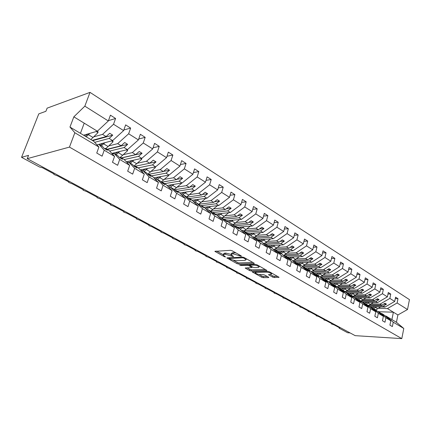 <?xml version="1.0" encoding="UTF-8"?>
<svg xmlns="http://www.w3.org/2000/svg" width="431" height="431" viewBox="0 0 431 431"><rect width="100%" height="100%" fill="white"/><g stroke="black" fill="none" stroke-linecap="round" stroke-linejoin="round"><path stroke-width="0.65" d="M241.295 256.294L241.312 255.933L232.147 250.772L230.407 250.325L214.864 251.354L224.346 256.671L225.521 256.973L223.231 255.06L224.265 254.344L225.521 254.285L233.316 256.639L233.548 256.477L231.054 254.716L232.131 253.972L233.413 253.913L241.295 256.294M272.667 277.117L274.299 277.537L279.051 277.284L269.564 271.859L267.899 271.428L252.221 271.929L261.725 277.246L263.325 277.661L268.454 277.602L268.815 277.402L268.529 277.165L264.618 274.994L262.991 274.574L260.443 274.612C258.034 274.418 256.326 273.825 255.314 272.828L256.246 272.29L266.336 272.101C268.788 272.29 270.517 272.888 271.535 273.895L270.539 274.455L268.47 274.687L272.667 277.117L272.963 275.991L274.59 276.411L277.575 276.373M74.854 132.748L69.967 127.064L93.694 141.249L98.909 147.063L74.854 132.748L69.466 147.095L27.245 158.667L28.548 155.354L21.55 157.32L39.555 167.007L42.475 167.745L54.085 174L53.837 174.426L57.695 175.945L68.944 182.006L68.674 182.421L72.44 183.892L83.35 189.769L83.064 190.173L86.739 191.596L97.314 197.296L97.013 197.689L100.606 199.068L110.869 204.596L110.551 204.984L114.064 206.32L124.026 211.686L123.686 212.063L127.123 213.356L136.799 218.571L136.449 218.937L139.811 220.193L149.212 225.257L148.846 225.612L152.138 226.835L161.275 231.759L160.892 232.104L164.119 233.29L173.003 238.079L172.605 238.413L175.773 239.571L184.414 244.226L183.999 244.549L187.108 245.675L195.512 250.206L195.087 250.524L198.136 251.618L206.32 256.03L205.878 256.337L208.873 257.404L216.841 261.698L216.389 262L219.331 263.039L227.094 267.225L226.625 267.511L229.513 268.529L237.082 272.607L236.603 272.882L239.442 273.874L246.818 277.85L246.327 278.119L249.118 279.089L256.31 282.968L255.809 283.226L258.552 284.174L265.571 287.956L265.06 288.21L267.759 289.136L274.601 292.821L274.084 293.069L276.74 293.974L283.42 297.573L282.892 297.81L285.505 298.699L292.029 302.212L291.485 302.438L294.061 303.311L300.434 306.743L299.884 306.958L302.422 307.815L308.644 311.166L308.084 311.376L310.584 312.211L316.666 315.487L316.101 315.691L318.563 316.51L324.505 319.71L323.934 319.91L326.359 320.712L332.172 323.843L331.59 324.031L333.982 324.818L339.666 327.883L339.078 328.061L339.364 328.293L347.688 332.77L350.091 332.915M69.466 147.095L401.8 338.626L355.16 335.652L27.245 158.667M253.934 263.567L254.295 263.341L253.983 263.077L244.135 257.522L242.416 257.086L226.819 257.937L236.98 263.627L238.634 264.052L253.934 263.567L254.058 263.12M257.065 264.812L266.881 270.431L251.181 270.964L249.554 270.544L245.207 268.066L252.022 267.489L248.999 265.717L247.335 265.291L240.956 265.48L239.582 264.995L255.373 264.375L257.065 264.812M401.8 338.626L403.793 328.47L393.255 322.205L392.372 326.585L389.91 325.136L390.798 320.739L383.455 314.522L381.753 313.504L384.145 315.53L382.669 314.652L378.547 311.586L385.885 317.819L384.98 322.243L382.453 320.761L383.369 316.322L376.037 310.088L374.291 309.043L376.683 311.074L375.169 310.175L371.016 307.082L378.337 313.326L377.405 317.798L374.819 316.279L375.762 311.791L368.44 305.541L366.652 304.475L369.038 306.511L367.487 305.584L363.295 302.465L370.601 308.725L369.642 313.24L366.991 311.683L367.961 307.152L360.661 300.892L358.824 299.793L361.205 301.835L359.616 300.886L355.386 297.735L362.676 304.006L361.69 308.569L358.969 306.974L359.971 302.395L352.687 296.124L350.807 294.998L353.178 297.045L347.278 292.891L354.551 299.173L353.533 303.785L350.748 302.147L351.777 297.519L344.514 291.232L342.586 290.085L344.951 292.132L338.971 287.924L346.217 294.217L345.172 298.872L342.311 297.196L343.372 292.52L336.132 286.222L334.16 285.042L336.514 287.094L334.801 286.076L330.453 282.828L337.672 289.131L336.589 293.84L333.659 292.116L334.747 287.391L327.538 281.087L325.513 279.875L327.862 281.928L326.105 280.883L321.715 277.602L328.901 283.91L327.786 288.668L324.775 286.901L325.901 282.127L318.724 275.813L316.645 274.574L318.983 276.627L317.178 275.549L312.744 272.236L319.894 278.55L318.746 283.361L315.654 281.545L316.817 276.718L309.679 270.404L307.545 269.127L309.867 271.185L308.014 270.081L303.537 266.735L310.649 273.049L309.463 277.914L306.29 276.05L307.486 271.169L300.391 264.849L298.198 263.54L300.509 265.598L294.087 261.084L301.15 267.398L299.928 272.317L296.668 270.399L297.902 265.464L290.855 259.15L288.603 257.803L290.898 259.861L288.942 258.692L286.653 256.634L284.379 255.276L291.394 261.59L290.128 266.563L286.777 264.596L288.053 259.602L281.055 253.288L278.744 251.909L281.017 253.961L279.008 252.765L276.74 250.707L274.402 249.307L281.357 255.621L280.058 260.647L276.61 258.627L277.925 253.579L270.986 247.265L268.61 245.848L270.862 247.9L264.144 243.176L271.04 249.484L269.698 254.565L266.148 252.485L267.511 247.383L260.631 241.074L258.191 239.614L260.421 241.667L258.298 240.401L256.068 238.348L253.595 236.867L260.426 243.165L259.036 248.31L255.384 246.166L256.79 241.004L249.985 234.712L247.475 233.209L249.684 235.256L247.496 233.952L245.293 231.905L242.745 230.38L249.501 236.667L248.062 241.866L244.307 239.663L245.756 234.437L239.033 228.161L236.447 226.614L238.629 228.656L231.582 223.705L238.251 229.971L236.764 235.234L232.896 232.961L234.399 227.681L227.757 221.415L225.09 219.826L227.245 221.863L220.085 216.831L226.663 223.08L225.127 228.403L221.141 226.059L222.692 220.715L216.146 214.471L213.399 212.833L215.522 214.859L213.135 213.437L211.018 211.411L208.243 209.746L214.724 215.974L213.135 221.362L209.019 218.948L210.63 213.534L204.181 207.322L201.352 205.63L216.076 203.793L219.578 201.121L217.219 199.666L213.717 202.349L210.958 200.663L201.95 201.843M393.255 322.205L385.912 315.988L385.158 315.961M377.777 311.565L378.547 311.586M370.218 307.061L371.016 307.082M362.476 302.449L363.295 302.465M354.546 297.724L355.386 297.735M346.416 292.881L347.278 292.891M338.082 287.919L338.971 287.924M329.537 282.828L330.453 282.828M320.766 277.612L321.715 277.602M311.769 272.257L312.744 272.236M302.535 266.757L303.537 266.735M293.048 261.116L294.087 261.084M283.307 255.319L284.379 255.276M273.292 249.366L274.402 249.307M262.996 243.246L264.144 243.176M252.41 236.953L253.595 236.867M241.516 230.483L242.745 230.38M230.305 223.824L231.582 223.705M218.759 216.965L220.085 216.831M206.869 209.908L208.243 209.746M210.63 213.534L202.414 208.647L200.765 214.099L196.52 211.61L198.19 206.131L191.854 199.946L188.94 198.206L190.992 200.216L188.455 198.702L186.407 196.692L183.455 194.925L189.71 201.088L188.002 206.611L183.628 204.041L185.352 198.497L179.14 192.345L176.134 190.55L178.143 192.544L175.525 190.981L173.526 188.988L170.477 187.167L176.602 193.293L174.835 198.88L170.315 196.229L172.104 190.615L166.027 184.506L162.923 182.647L164.89 184.63L162.185 183.019L160.23 181.036L157.083 179.156L163.069 185.238L161.237 190.895L156.566 188.153L158.425 182.475L152.488 176.408L149.288 174.496L151.206 176.462L148.415 174.797L146.508 172.831L143.259 170.891L149.088 176.92L147.186 182.647L142.359 179.813L144.288 174.059L138.513 168.052L135.199 166.07L137.069 168.02L134.181 166.301L132.328 164.356L128.971 162.347L134.639 168.322L132.662 174.124L127.673 171.193L129.672 165.364L124.069 159.411L120.648 157.369L122.458 159.298L119.473 157.52L117.679 155.591L114.21 153.517L119.694 159.427L117.641 165.305L112.48 162.271L114.554 156.372L109.135 150.484L105.6 148.372L107.346 150.279L104.264 148.436L102.53 146.535L98.941 144.39L104.227 150.225L102.093 156.178L96.749 153.037L98.909 147.063M202.414 208.647L196.035 202.451L194.607 202.64M181.968 195.146L183.455 194.925M168.925 187.42L170.477 187.167M155.462 179.447L157.083 179.156M141.562 171.226L143.259 170.891M127.193 162.735L128.971 162.347M112.34 153.969L114.21 153.517M395.275 298.645L397.991 298.688L395.577 297.148L394.71 301.452L389.866 298.403L380.115 304.087L371.301 303.882M369.755 306.667L384.996 307.071L394.71 301.452M387.97 294.044L390.755 294.071L388.288 292.498L387.388 296.84L382.432 293.721L372.626 299.507L363.78 299.351M362.223 302.233L377.621 302.562L387.388 296.84M380.481 289.33L383.348 289.346L380.815 287.73L379.894 292.121L374.819 288.921L364.955 294.815L356.081 294.707M354.514 297.697L370.067 297.945L379.894 292.121M372.815 284.503L375.757 284.503L373.165 282.849L372.217 287.283L367.018 284.002L357.089 290.009L348.194 289.955M347.575 293.069L362.331 293.215L372.217 287.283M364.955 279.563L367.982 279.541L365.326 277.844L364.351 282.321L359.018 278.959L349.035 285.085L340.118 285.085M339.623 288.312L354.406 288.366L364.351 282.321M356.895 274.499L360.014 274.455L357.294 272.715L356.286 277.241L350.818 273.793L340.781 280.037L331.838 280.096M331.471 283.436L346.287 283.404L356.286 277.241M348.636 269.305L351.847 269.24L349.051 267.457L348.016 272.031L342.408 268.497L332.312 274.859L323.352 274.983M323.126 278.448L337.958 278.313L348.016 272.031M340.161 263.982L343.464 263.891L340.603 262.064L339.536 266.681L333.783 263.055L323.627 269.553L314.652 269.736M314.565 273.329L329.419 273.092L339.536 266.681M331.466 258.525L334.871 258.406L331.935 256.531L330.836 261.197L324.931 257.479L314.722 264.101L305.724 264.359M305.762 268.082L320.659 267.737L330.836 261.197M322.539 252.927L326.051 252.781L323.034 250.853L321.903 255.572L315.842 251.747L305.574 258.514L296.566 258.837M296.636 262.705L311.672 262.242L321.903 255.572M313.369 247.184L316.995 247.001L313.903 245.023L312.734 249.791L306.506 245.869L296.183 252.771L287.165 253.169M287.267 257.188L302.449 256.601L312.734 249.791M303.957 241.29L307.702 241.069L304.518 239.038L303.311 243.854L296.916 239.825L286.54 246.877L277.51 247.356M277.65 251.532L292.972 250.81L303.311 243.854M294.281 235.24L298.15 234.97L294.879 232.885L293.635 237.756L287.062 233.613L276.632 240.816L267.597 241.382M267.77 245.729L283.242 244.856L293.635 237.756M284.331 229.023L288.334 228.71L284.972 226.566L283.69 231.485L276.928 227.229L266.45 234.588L257.409 235.245M258.368 239.722L273.243 238.742L283.69 231.485M274.105 222.633L278.243 222.272L274.789 220.063L273.464 225.041L266.509 220.661L255.976 228.188L246.936 228.936M248.105 233.586L262.964 232.46L273.464 225.041M263.578 216.071L267.866 215.645L264.311 213.377L262.942 218.409L255.788 213.905L245.207 221.604L236.166 222.45M237.556 227.277L252.394 225.995L262.942 218.409M252.744 209.326L257.188 208.836L253.53 206.503L252.119 211.589L244.754 206.95L234.125 214.827L225.09 215.775M226.706 220.791L241.516 219.347L252.119 211.589M241.592 202.387L246.198 201.821L242.437 199.418L240.972 204.563L233.386 199.785L222.714 207.85L213.69 208.911M215.554 214.121L230.326 212.505L240.972 204.563M230.1 195.248L234.884 194.602L231.005 192.124L229.491 197.328L221.679 192.404L210.958 200.663M204.073 207.257L218.803 205.458L229.491 197.328M218.253 187.905L223.226 187.162L219.234 184.613L217.666 189.877L209.611 184.802L198.847 193.26L189.861 194.564M192.118 200.21L206.928 198.201L217.666 189.877M206.04 180.341L211.217 179.495L207.095 176.866L205.474 182.194L197.172 176.958L186.364 185.626L177.405 187.065M179.765 192.964L194.699 190.717L205.474 182.194M193.433 172.562L198.831 171.592L194.58 168.882L192.899 174.269L184.333 168.866L173.494 177.755L164.561 179.334M167.023 185.508L182.087 183.008L192.899 174.269M180.422 164.54L186.052 163.435L181.666 160.639L179.926 166.091L171.08 160.515L160.208 169.631L151.313 171.36M153.878 177.831L169.076 175.056L179.926 166.091M166.98 156.281L172.863 155.02L168.338 152.132L166.533 157.649L157.401 151.895L146.497 161.248L137.645 163.139M140.312 169.922L155.65 166.845L166.533 157.649M153.091 147.774L159.249 146.33L154.573 143.345L152.703 148.932L143.264 142.984L132.333 152.59L123.53 154.648M126.294 161.781L141.788 158.371L152.703 148.932M138.723 138.997L145.177 137.354L140.344 134.267L138.405 139.924L128.648 133.772L117.695 143.636L108.951 145.883M111.812 153.393L127.468 149.616L138.405 139.924M123.853 129.957L130.636 128.072L125.636 124.882L123.622 130.609L113.531 124.247L115.594 118.477L110.422 115.174L108.332 120.971L84.837 106.161L90.009 92.374L47.141 108.138L45.891 111.3L38.785 113.876L21.55 157.32M97.056 144.886L112.663 140.565L123.622 130.609M96.975 144.908L98.941 144.39M83.571 135.199L97.358 131.207L108.332 120.971M403.793 328.47L396.439 322.286L397.899 314.959L387.437 308.564L378.644 308.31M387.437 308.564L397.129 302.982L397.991 298.688M390.755 294.071L389.866 298.403M383.348 289.346L382.432 293.721M375.757 284.503L374.819 288.921M367.982 279.541L367.018 284.002M360.014 274.455L359.018 278.959M351.847 269.24L350.818 273.793M343.464 263.891L342.408 268.497M334.871 258.406L333.783 263.055M326.051 252.781L324.931 257.479M316.995 247.001L315.842 251.747M307.702 241.069L306.506 245.869M298.15 234.97L296.916 239.825M288.334 228.71L287.062 233.613M278.243 222.272L276.928 227.229M267.866 215.645L266.509 220.661M257.188 208.836L255.788 213.905M246.198 201.821L244.754 206.95M234.884 194.602L233.386 199.785M223.226 187.162L221.679 192.404M211.217 179.495L209.611 184.802M198.831 171.592L197.172 176.958M186.052 163.435L184.333 168.866M172.863 155.02L171.08 160.515M159.249 146.33L157.401 151.895M145.177 137.354L143.264 142.984M130.636 128.072L128.648 133.772M390.798 320.739L385.885 317.819M383.369 316.322L378.337 313.326M375.762 311.791L370.601 308.725M367.961 307.152L362.676 304.006M359.971 302.395L354.551 299.173M351.777 297.519L346.217 294.217M343.372 292.52L337.672 289.131M334.747 287.391L328.901 283.91M325.901 282.127L319.894 278.55M316.817 276.718L310.649 273.049M307.486 271.169L301.15 267.398M297.902 265.464L291.394 261.59M288.053 259.602L281.357 255.621M277.925 253.579L271.04 249.484M267.511 247.383L260.426 243.165M256.79 241.004L249.501 236.667M245.756 234.437L238.251 229.971M234.399 227.681L226.663 223.08M222.692 220.715L214.724 215.974M198.19 206.131L189.71 201.088M185.352 198.497L176.602 193.293M172.104 190.615L163.069 185.238M158.425 182.475L149.088 176.92M144.288 174.059L134.639 168.322M129.672 165.364L119.694 159.427M114.554 156.372L104.227 150.225M397.899 314.959L407.51 309.523L397.129 302.982M407.51 309.523L409.45 299.626L90.009 92.374M384.996 307.071L383.299 306.032L386.483 304.189L385.018 303.284L381.828 305.137L380.115 304.087M368.575 305.66L383.299 306.032M369.841 304.841L381.828 305.137M381.295 313.488L381.753 313.504M377.621 302.562L375.886 301.501L379.086 299.62L377.583 298.694L374.377 300.579L372.626 299.507M361.022 301.204L375.886 301.501M362.272 300.348L374.377 300.579M373.822 309.027L374.291 309.043M370.067 297.945L368.289 296.857L371.511 294.944L369.97 293.99L366.749 295.914L364.955 294.815M353.285 296.641L368.289 296.857M354.519 295.752L366.749 295.914M366.172 304.464L366.652 304.475M362.331 293.215L360.51 292.099L363.748 290.149L362.175 289.179L358.931 291.135L357.089 290.009M345.36 291.97L360.51 292.099M346.572 291.044L358.931 291.135M358.333 299.787L358.824 299.793M354.406 288.366L352.542 287.229L355.796 285.241L354.185 284.244L350.92 286.238L349.035 285.085M337.241 287.191L352.542 287.229M338.437 286.222L350.92 286.238M350.301 294.993L350.807 294.998M346.287 283.404L344.369 282.23L347.65 280.209L345.996 279.186L342.715 281.217L340.781 280.037M328.923 282.294L344.369 282.23M330.092 281.287L342.715 281.217M342.063 290.079L342.586 290.085M337.958 278.313L335.997 277.111L339.294 275.048L337.597 273.997L334.294 276.072L332.312 274.859M320.389 277.278L335.997 277.111M321.537 276.223L334.294 276.072M333.621 285.042L334.16 285.042M329.419 273.092L327.409 271.859L330.722 269.752L328.982 268.68L325.664 270.792L323.627 269.553M311.64 272.139L327.409 271.859M312.761 271.04L325.664 270.792M324.963 279.881L325.513 279.875M320.659 267.737L318.595 266.471L321.93 264.327L320.141 263.222L316.807 265.377L314.722 264.101M303.726 266.843L318.595 266.471M303.758 265.722L316.807 265.377M316.074 274.579L316.645 274.574M311.672 262.242L309.555 260.944L312.906 258.751L311.069 257.619L307.718 259.823L305.574 258.514M294.675 261.434L309.555 260.944M294.513 260.276L307.718 259.823M306.958 269.143L307.545 269.127M302.449 256.601L300.272 255.271L303.639 253.029L301.759 251.871L298.387 254.118L296.183 252.771M285.387 255.879L300.272 255.271M285.02 254.683L298.387 254.118M297.595 263.562L298.198 263.54M292.972 250.81L290.742 249.441L294.125 247.157L292.191 245.961L288.802 248.256L286.54 246.877M275.851 250.179L290.742 249.441M275.269 248.951L288.802 248.256M287.978 257.824L288.603 257.803M283.242 244.856L280.947 243.456L284.352 241.118L282.364 239.895L278.954 242.238L276.632 240.816M266.062 244.323L280.947 243.456M265.243 243.062L278.954 242.238M278.097 251.936L278.744 251.909M273.243 238.742L270.883 237.303L274.305 234.917L272.263 233.656L268.836 236.048L266.45 234.588M256.009 238.311L270.883 237.303M254.936 237.023L268.836 236.048M267.942 245.885L268.61 245.848M262.964 232.46L260.539 230.973L263.977 228.538L261.876 227.239L258.433 229.691L255.976 228.188M245.551 232.147L260.539 230.973M244.334 230.822L258.433 229.691M257.496 239.663L258.191 239.614M252.394 225.995L249.899 224.47L253.353 221.976L251.187 220.645L247.733 223.145L245.207 221.604M234.776 225.812L249.899 224.47M233.419 224.449L247.733 223.145M246.753 233.263L247.475 233.209M241.516 219.347L238.952 217.779L242.416 215.225L240.196 213.851L236.721 216.416L234.125 214.827M223.694 219.304L238.952 217.779M222.175 217.908L236.721 216.416M235.703 226.679L236.447 226.614M230.326 212.505L227.681 210.888L231.167 208.275L228.877 206.864L225.386 209.482L222.714 207.85M212.278 212.618L227.681 210.888M210.635 211.179L225.386 209.482M224.319 219.902L225.09 219.826M218.803 205.458L216.076 203.793M198.977 204.235L213.717 202.349M212.602 212.925L213.399 212.833M196.035 202.451L203.443 207.65L201.352 205.63L200.523 205.732M206.928 198.201L204.127 196.482L207.64 193.751L205.204 192.248L201.692 194.995L198.847 193.26M189.468 198.524L204.127 196.482M186.828 197.107L201.692 194.995M194.699 190.717L191.806 188.95L195.329 186.149L192.824 184.603L189.295 187.415L186.364 185.626M177.216 191.197L191.806 188.95M174.307 189.769L189.295 187.415M188.072 198.325L188.94 198.206M182.087 183.008L179.102 181.187L182.642 178.315L180.056 176.715L176.516 179.603L173.494 177.755M164.594 183.644L179.102 181.187M161.393 182.216L176.516 179.603M175.234 190.691L176.134 190.55M169.076 175.056L166 173.17L169.545 170.229L166.878 168.58L163.327 171.538L160.208 169.631M151.577 175.864L166 173.17M148.07 174.442L163.327 171.538M161.981 182.809L162.923 182.647M155.65 166.845L152.472 164.906L156.033 161.884L153.274 160.181L149.713 163.22L146.497 161.248M138.157 167.837L152.472 164.906M135.42 166.204L149.713 163.22M148.302 174.679L149.288 174.496M141.788 158.371L138.507 156.361L142.074 153.264L139.229 151.507L135.657 154.621L132.333 152.59M124.22 159.578L138.507 156.361M121.483 157.87L135.657 154.621M134.17 166.285L135.199 166.07M127.468 149.616L124.074 147.542L127.651 144.358L124.71 142.537L121.133 145.743L117.695 143.636M109.689 151.087L124.074 147.542M107.098 149.266L121.133 145.743M119.619 157.606L120.648 157.369M112.663 140.565L109.162 138.421L112.739 135.151L109.695 133.271L106.118 136.557L102.556 134.386L113.531 124.247M94.664 142.332L109.162 138.421M92.234 140.377L106.118 136.557M102.556 134.386L93.877 136.821M104.582 148.63L105.6 148.372M108.45 120.642L115.594 118.477M97.358 131.207L73.846 116.828L84.837 106.161M69.967 127.064L73.846 116.828M80.435 133.319L84.217 123.169M378.79 311.732L393.395 312.206L391.903 319.576L385.912 315.988M396.439 322.286L391.903 319.576M92.687 140.646L112.739 135.151M107.384 149.438L127.651 144.358M121.612 157.945L142.074 153.264M149.74 163.198L156.033 161.884M163.527 171.376L169.545 170.229M176.872 179.312L182.642 178.315M189.791 187.022L195.329 186.149M202.317 194.505L207.64 193.751M214.46 201.778L219.578 201.121M226.237 208.846L231.167 208.275M237.664 215.721L242.416 215.225M248.762 222.401L253.353 221.976M259.548 228.899L263.977 228.538M270.021 235.218L274.305 234.917M280.209 241.376L284.352 241.118M290.117 247.367L294.125 247.157M299.76 253.202L303.639 253.029M309.146 258.886L312.906 258.751M318.283 264.424L321.93 264.327M327.183 269.828L330.722 269.752M335.857 275.091L339.294 275.048M344.31 280.231L347.65 280.209M352.553 285.241L355.796 285.241M360.596 290.133L363.748 290.149M368.44 294.906L371.511 294.944M376.101 299.567L379.086 299.62M383.574 304.119L386.483 304.189M236.075 252.986L233.747 252.728L233.413 253.913M231.205 254.188L231.388 253.541L232.46 252.792L233.747 252.728M231.032 254.376L225.855 253.116L225.521 254.285M223.382 254.543L223.565 253.897L224.599 253.175L225.855 253.116M216.588 251.052L223.215 254.71M233.71 260.502L237.298 262.484L238.952 262.91L252.868 262.447M228.565 257.663L229.152 257.986M243.844 258.099L242.648 257.792L229.012 258.487L230.461 259.354L235.805 260.728L244.98 260.394L246.101 259.661L243.844 258.099L244.021 257.463M265.426 269.526L251.488 269.838L251.181 270.964M246.968 267.823L249.861 269.418L251.488 269.838M250.002 264.957L249.296 264.559M258.153 267.538L259.123 266.951C258.061 265.895 256.294 265.28 253.811 265.103L250.228 265.205L249.878 265.421L250.19 265.685L252.905 267.198L254.565 267.629L258.153 267.538M270.237 274.461L272.963 275.991M255.599 271.67L255.411 272.462M259.004 274.466L262.021 276.131L263.621 276.546L267.333 276.497M253.994 271.702L255.394 272.478M90.855 139.552L98.004 132.646L97.896 131.514L97.368 131.191M86.178 136.756L89.804 133.394M96.199 131.541L98.004 132.646M88.118 133.879L85.16 136.148M84.535 135.776L84.271 134.995M105.913 148.555L113.046 141.821L112.674 140.554M101.387 145.85L104.986 142.596M111.494 140.872L113.046 141.821M103.278 143.044L100.337 145.225M99.405 144.665L99.205 144.121M120.147 157.482L127.598 150.705L127.447 149.616M116.101 154.648L119.678 151.491M126.283 149.902L127.598 150.705M117.954 151.911L115.023 154.002M113.919 153.587L113.676 152.94M133.971 166.075L141.686 159.298L141.546 158.425M130.345 163.166L133.901 160.106M140.592 158.635L141.686 159.298M132.161 160.488L129.241 162.509M128.12 162.535L127.695 161.474M147.785 174.151L155.327 167.627L155.208 166.932M144.137 171.414L147.677 168.446M154.449 167.088L155.327 167.627M145.92 168.796L141.535 171.199M141.874 171.129L141.282 169.728M161.162 181.984L168.548 175.692L168.446 175.169M157.509 179.409L161.027 176.521M167.864 175.277L168.548 175.692M159.255 176.845L155.133 179.107M155.031 179.01L154.465 177.723M174.129 189.586L181.365 183.514L181.289 183.143M170.45 187.173L173.968 184.355M180.869 183.213L181.365 183.514M172.184 184.651L168.289 186.779M167.481 185.966L167.25 185.47M186.693 196.972L193.745 190.863M182.232 195.103L186.521 191.946M193.471 190.906L193.794 191.1M184.727 192.215L181.042 194.225M198.88 204.149L205.829 198.346M194.376 202.414L198.702 199.316M196.902 199.558L193.4 201.455M210.619 211.168L217.569 205.609M206.363 209.423L210.527 206.471M208.717 206.691L205.388 208.48M222.024 217.989L228.802 212.672M217.989 216.233L222.013 213.415M220.198 213.609L217.019 215.306M233.106 224.616L239.717 219.519M229.287 222.859L233.171 220.16M231.35 220.338L228.317 221.943M243.881 231.059L250.341 226.173M240.256 229.303L244.016 226.717M242.195 226.873L239.286 228.398M254.36 237.325L260.674 232.632M250.923 235.574L254.565 233.096M252.738 233.236L249.942 234.685M264.559 243.423L270.733 238.909M261.288 241.678L264.828 239.297M262.996 239.415L260.211 240.827M274.482 249.355L280.527 245.013M271.379 247.626L274.811 245.331M272.979 245.433L270.21 246.801M283.76 255.303L290.068 250.944M281.195 253.412L284.53 251.208M282.698 251.295L279.945 252.625M292.935 261.014L299.362 256.72M290.72 259.069L294.001 256.93M292.164 257L289.422 258.293M302.196 266.46L308.424 262.339M299.96 264.596L303.219 262.501M301.388 262.56L298.661 263.815M311.22 271.767L317.254 267.813M308.968 269.978L312.211 267.931M310.374 267.974L307.664 269.197M320.012 276.944L325.868 273.146M317.749 275.231L320.971 273.227M319.139 273.254L316.02 274.531M328.584 281.998L334.273 278.345M326.315 280.355L329.51 278.388M327.684 278.404L324.678 279.627M336.945 286.927L342.473 283.409M334.666 285.349L337.845 283.42M336.018 283.426L333.12 284.605M345.096 291.744L350.473 288.355M342.817 290.225L345.98 288.334M344.153 288.328L341.352 289.46M353.059 296.442L358.29 293.172M350.732 294.998L353.916 293.128M352.095 293.112L349.385 294.201M360.822 301.032L365.919 297.88M358.263 299.728L361.663 297.81M359.847 297.783L357.218 298.834M368.403 305.52L373.375 302.47M365.914 304.243L369.232 302.384M367.417 302.341L364.804 303.37M375.762 309.921L380.659 306.953M373.381 308.65L376.624 306.845M374.814 306.802L372.217 307.799M239.097 254.689L238.919 255.324M232.46 252.792L232.131 253.972M232.298 255.718L232.126 256.332M231.178 254.899L230.957 255.68M224.599 253.175L224.265 254.344M224.513 256.073L224.346 256.671M215.371 251.117L215.22 251.645M240.272 255.351L240.094 255.987M238.952 262.91L238.634 264.052M237.298 262.484L236.98 263.627M227.304 257.711L227.159 258.217M242.836 257.108L242.648 257.792M229.437 257.625L229.238 258.336M245.239 258.147L245.067 258.783M266.627 270.205L266.509 270.646M249.861 269.418L249.554 270.544M245.643 267.856L245.514 268.324M251.876 266.627L251.715 267.231M249.312 264.569L248.999 265.717M247.518 264.612L247.335 265.291M241.144 264.806L240.956 265.48M253.994 264.418L253.811 265.103M250.411 264.526L250.228 265.205M268.874 274.482L268.755 274.93M266.509 271.455L266.336 272.101M256.418 271.654L256.246 272.29M268.561 277.181L268.454 277.602M263.621 276.546L263.325 277.661M262.021 276.131L261.725 277.246M252.647 271.729L252.523 272.182M278.787 277.052L278.674 277.489M274.59 276.411L274.299 277.537M88.484 134.736L93.161 137.548M103.693 143.884L108.219 146.605M118.406 152.736L122.787 155.37M132.646 161.307L136.886 163.855M146.438 169.604L150.548 172.077M159.804 177.647L163.785 180.039M172.761 185.443L176.624 187.765M185.33 193.002L189.074 195.259M197.522 200.34L201.158 202.527M209.364 207.462L212.892 209.59M220.861 214.379L224.292 216.443M232.034 221.103L235.364 223.107M242.89 227.638L246.133 229.588M253.45 233.99L256.601 235.886M263.724 240.169L266.789 242.017M273.717 246.187L276.707 247.981M283.453 252.038L286.356 253.789M292.929 257.743L295.758 259.446M302.158 263.298L304.922 264.957M311.155 268.712L313.849 270.329M319.926 273.987L322.55 275.565M328.481 279.132L331.04 280.673M336.821 284.153L339.321 285.656M344.962 289.05L347.397 290.516M352.908 293.834L355.289 295.262M360.666 298.5L362.988 299.895M368.241 303.058L370.509 304.421M375.643 307.508L377.858 308.844M226.76 267.042L226.684 267.312M236.732 272.419L236.657 272.694M246.457 277.656L246.376 277.936M255.933 282.763L255.858 283.054M265.178 287.746L265.103 288.043M274.202 292.606L274.121 292.908M283.005 297.352L282.93 297.659M291.604 301.98L291.523 302.298M299.998 306.506L299.917 306.824M308.197 310.923L308.117 311.247M316.209 315.239L316.128 315.567M324.037 319.457L323.961 319.791M331.692 323.584L331.617 323.918M339.175 327.619L339.1 327.953M229.254 257.63L229.039 258.379M246.343 258.772L246.101 259.661M252.205 266.811L252.022 267.489M259.349 266.099L259.123 266.951M250.12 264.537L249.915 265.275M271.745 273.087L271.535 273.895"/></g></svg>

